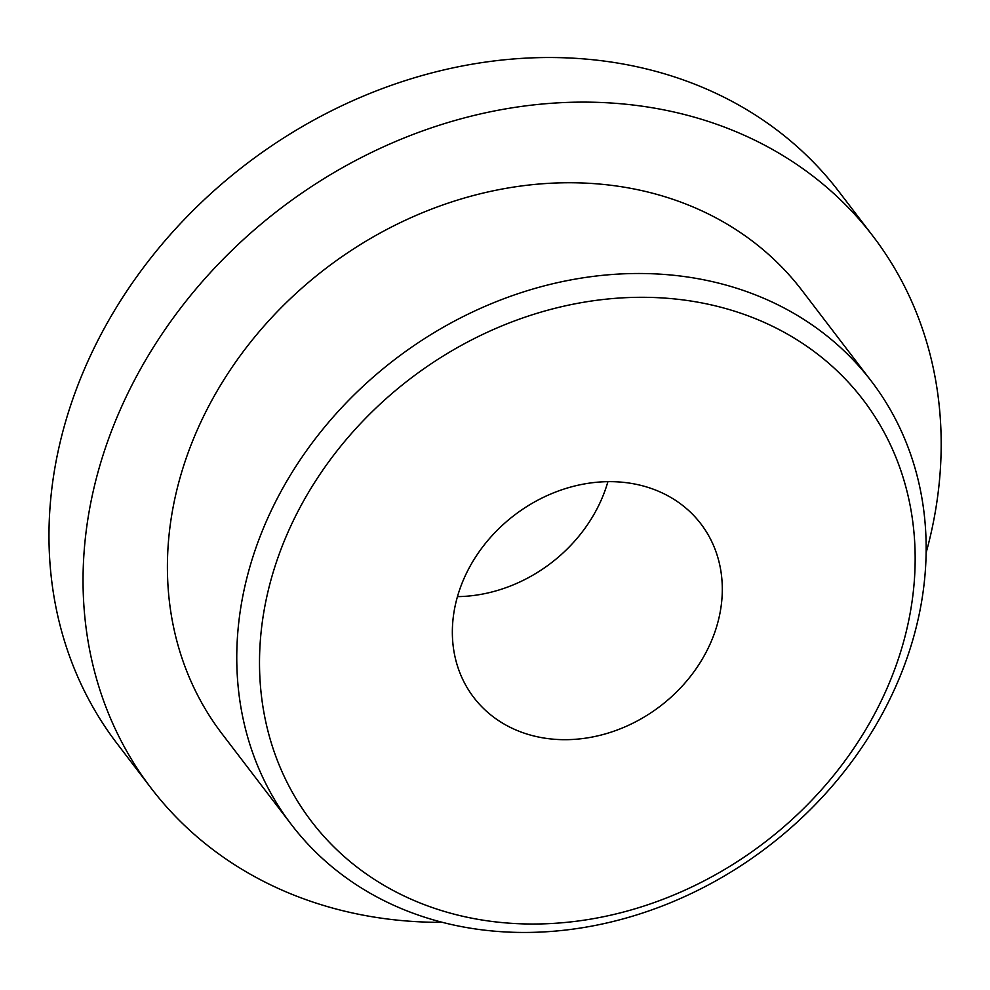 <?xml version="1.0" encoding="UTF-8"?>
<svg xmlns="http://www.w3.org/2000/svg" width="990" height="990" viewBox="0 0 990 990"><rect width="100%" height="100%" fill="white"/><g stroke="black" fill="none" stroke-linecap="round" stroke-linejoin="round"><path stroke-width="1.49" d="M476.883 919.141A347.156 291.803 -37.4 0 1 375.235 408.721A347.156 291.803 -37.4 0 1 909.872 504.157A347.156 291.803 -37.4 0 1 476.883 919.141M465.325 927.321A365.013 306.826 142.6 0 0 851.276 762.35A365.013 306.826 142.6 0 0 871.485 381.36A365.013 306.826 142.6 0 0 395.171 359.184A365.013 306.826 142.6 0 0 291.419 824.608A365.013 306.826 142.6 0 0 465.325 927.321M291.419 824.608L222.069 733.862A365.013 306.826 -37.4 0 1 325.821 268.438A365.013 306.826 -37.4 0 1 802.148 290.615L871.485 381.36M541.852 737.674A142.931 120.149 -37.4 0 1 473.752 697.455A142.931 120.149 -37.4 0 1 514.379 515.208A142.931 120.149 -37.4 0 1 700.908 523.896A142.931 120.149 -37.4 0 1 692.988 673.076A142.931 120.149 -37.4 0 1 541.852 737.674M457.454 596.636A142.931 120.149 142.6 0 0 607.909 481.672M926.133 552.705A454.348 381.917 142.6 0 0 873.13 236.375A454.348 381.917 142.6 0 0 656.667 108.516A454.348 381.917 142.6 0 0 176.257 313.867A454.348 381.917 142.6 0 0 151.086 788.102A454.348 381.917 142.6 0 0 442.382 922.346M873.13 236.375L839.05 191.775A454.348 381.917 142.6 0 0 622.586 63.917A454.348 381.917 142.6 0 0 142.176 269.268A454.348 381.917 142.6 0 0 117.006 743.49L151.086 788.102"/></g></svg>
